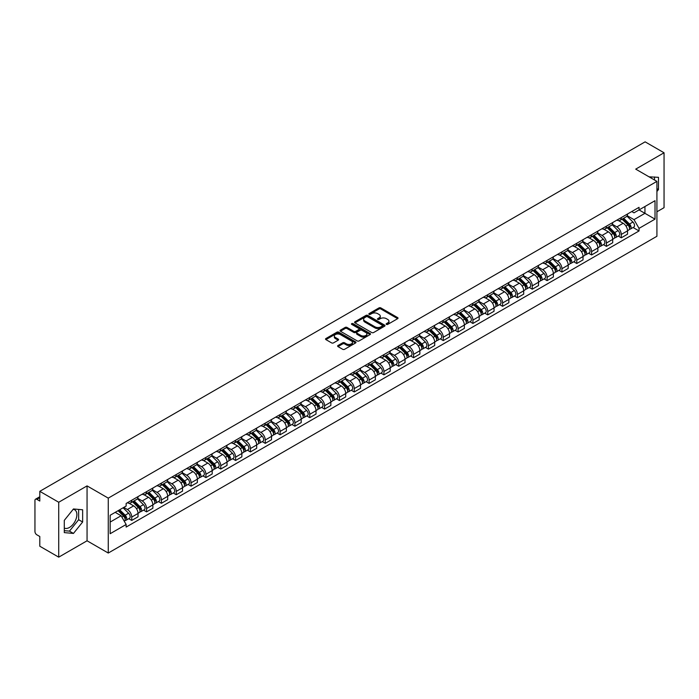 <?xml version="1.0" encoding="UTF-8"?>
<svg xmlns="http://www.w3.org/2000/svg" width="699" height="699" viewBox="0 0 699 699"><rect width="100%" height="100%" fill="white"/><g stroke="black" fill="none" stroke-linecap="round" stroke-linejoin="round"><path stroke-width="1.05" d="M386.425 324.397A0.926 0.533 0 0 0 387.727 324.397L397.644 318.674A1.319 0.76 0 0 0 398.028 318.132A1.319 0.76 0 0 0 397.644 317.599L380.841 307.901A1.319 0.76 0 0 0 378.98 307.901L369.063 313.624A0.926 0.533 0 0 0 370.365 314.375L371.65 313.633A4.22 2.438 0 0 1 377.626 313.633L379.024 314.445A4.22 2.438 0 0 1 380.265 316.166A4.22 2.438 0 0 1 379.024 317.896L377.74 318.63A0.926 0.533 0 0 0 379.05 319.391L380.335 318.648A4.22 2.438 0 0 1 386.302 318.648L387.7 319.452A4.22 2.438 0 0 1 388.941 321.182A4.22 2.438 0 0 1 387.7 322.903L386.425 323.646A0.926 0.533 0 0 0 386.425 324.397L386.425 323.646M649.126 176.873A10.485 6.055 -60 0 1 650.559 177.336A10.485 6.055 -60 0 1 651.678 178.35M73.159 509.326A10.485 6.055 -60 0 1 74.714 509.807A10.485 6.055 -60 0 1 76.322 518.212A10.485 6.055 -60 0 1 69.463 527.457A10.485 6.055 -60 0 1 64.282 528.007M338.001 345.507A1.319 0.76 0 0 0 337.617 346.049A1.319 0.76 0 0 0 338.001 346.59L342.72 349.308A1.319 0.76 0 0 0 344.581 349.308L355.599 342.947A1.319 0.76 0 0 0 355.983 342.414A1.319 0.76 0 0 0 355.599 341.872L338.797 332.174A1.319 0.76 0 0 0 336.927 332.174L325.917 338.534A1.319 0.76 0 0 0 325.533 339.067A1.319 0.76 0 0 0 325.917 339.609L331.606 342.894A1.319 0.76 0 0 0 333.475 342.894L338.194 340.177A1.319 0.76 0 0 0 338.578 339.635A1.319 0.76 0 0 0 338.194 339.094L335.363 337.468A3.53 2.036 0 0 1 334.332 336.027A3.53 2.036 0 0 1 336.516 334.139A3.53 2.036 0 0 1 340.361 334.585L351.422 340.972A3.53 2.036 0 0 1 352.453 342.414A3.53 2.036 0 0 1 350.278 344.292A3.53 2.036 0 0 1 346.424 343.856L344.581 342.79A1.319 0.76 0 0 0 342.72 342.79L338.001 345.507L338.001 346.59M108.266 498.134L87.06 485.892L58.725 502.258L39.799 491.327L645.125 141.845L664.05 152.775L635.714 169.132L656.92 181.373L108.266 498.134L108.266 553.04L656.92 236.271L656.92 181.373M371.746 332.549A1.319 0.76 0 0 0 373.607 332.549L384.625 326.188A1.319 0.76 0 0 0 385.009 325.655A1.319 0.76 0 0 0 384.625 325.114L367.823 315.415A1.319 0.76 0 0 0 365.953 315.415L354.943 321.776A1.319 0.76 0 0 0 354.559 322.309A1.319 0.76 0 0 0 354.943 322.851L371.746 332.549M352.095 324.598A0.926 0.533 0 0 1 353.03 324.729L353.03 323.628L370.112 333.493A1.319 0.76 0 0 1 370.496 334.035A1.319 0.76 0 0 1 370.112 334.568L359.094 340.929A1.319 0.76 0 0 1 357.233 340.929L340.43 331.23L340.43 330.155A1.319 0.76 0 0 0 340.046 330.688A1.319 0.76 0 0 0 340.43 331.23M340.43 330.155L345.14 327.429A1.319 0.76 0 0 1 347.01 327.429L353.825 331.361A1.319 0.76 0 0 0 355.686 331.361L358.814 329.561A1.319 0.76 0 0 0 359.207 329.019A1.319 0.76 0 0 0 358.814 328.478L351.719 324.388A0.926 0.533 0 0 1 353.03 323.628M58.725 502.258L58.725 557.155L39.799 546.225L39.799 536.509L36.855 534.814A2.691 1.555 -120 0 1 34.95 531.52L34.95 500.44A2.691 1.555 -120 0 1 35.509 499.208L39.799 496.736M656.92 211.788L664.05 207.673L664.05 152.775M58.725 557.155L87.06 540.79L108.266 553.04M39.799 491.327L39.799 501.043L36.855 499.348A2.691 1.555 -120 0 0 35.509 499.208M621.262 217.607A6.186 3.574 60 0 1 619.978 220.386L626.252 216.76A6.186 3.574 -120 0 0 627.536 213.981M612.35 224.265L616.885 226.887A6.186 3.574 60 0 1 621.262 234.462L627.536 230.836A6.186 3.574 -120 0 0 623.159 223.261L618.667 220.666M627.536 230.836L627.536 234.182L621.262 237.809L618.248 236.07M619.978 220.386A6.186 3.574 60 0 1 616.937 220.106M621.262 234.462L621.262 237.809M606.426 226.17A6.186 3.574 60 0 1 605.142 228.949L611.424 225.323A6.186 3.574 -120 0 0 612.7 222.544M603.42 244.633L606.426 246.371L612.7 242.754L612.7 239.399A6.186 3.574 -120 0 0 608.331 231.823L603.84 229.228M605.142 228.949A6.186 3.574 60 0 1 602.101 228.669M597.523 232.828L602.049 235.449A6.186 3.574 60 0 1 606.426 243.025L606.426 246.371M591.59 234.733A6.186 3.574 60 0 1 590.314 237.511L596.588 233.885A6.186 3.574 -120 0 0 597.872 231.116M588.584 253.204L591.59 254.934L597.872 251.317L597.872 247.962A6.186 3.574 -120 0 0 593.495 240.386L589.004 237.8M590.314 237.511A6.186 3.574 60 0 1 587.265 237.232M582.686 241.4L587.221 244.012A6.186 3.574 60 0 1 591.59 251.588L591.59 254.934M576.762 243.296A6.186 3.574 60 0 1 575.478 246.074L581.751 242.457A6.186 3.574 -120 0 0 583.036 239.678M573.748 261.767L576.762 263.506L583.036 259.879L583.036 256.533A6.186 3.574 -120 0 0 578.658 248.958L574.167 246.363M575.478 246.074A6.186 3.574 60 0 1 572.437 245.795M567.85 249.962L572.385 252.575A6.186 3.574 60 0 1 576.762 260.15L576.762 263.506M561.926 251.867A6.186 3.574 60 0 1 560.642 254.637L566.924 251.02A6.186 3.574 -120 0 0 568.2 248.241M558.92 270.33L561.926 272.068L568.2 268.442L568.2 265.096A6.186 3.574 -120 0 0 563.831 257.52L559.34 254.925M560.642 254.637A6.186 3.574 60 0 1 557.601 254.357M553.023 258.525L557.549 261.138A6.186 3.574 60 0 1 561.926 268.713L561.926 272.068M547.09 260.43A6.186 3.574 60 0 1 545.814 263.208L552.088 259.582A6.186 3.574 -120 0 0 553.363 256.804M544.084 278.892L547.09 280.631L553.372 277.005L553.372 273.659A6.186 3.574 -120 0 0 548.995 266.083L544.504 263.488M545.814 263.208A6.186 3.574 60 0 1 542.765 262.929M538.186 267.088L542.721 269.709A6.186 3.574 60 0 1 547.09 277.285L547.09 280.631M532.262 268.993A6.186 3.574 60 0 1 530.978 271.771L537.251 268.145A6.186 3.574 -120 0 0 538.536 265.367M529.248 287.455L532.262 289.194L538.536 285.568L538.536 282.221A6.186 3.574 -120 0 0 534.158 274.646L529.667 272.051M530.978 271.771A6.186 3.574 60 0 1 527.928 271.492M523.35 275.651L527.885 278.272A6.186 3.574 60 0 1 532.262 285.847L532.262 289.194M517.426 277.555A6.186 3.574 60 0 1 516.142 280.334L522.415 276.708A6.186 3.574 -120 0 0 523.7 273.929M514.412 296.018L517.426 297.757L523.7 294.139L523.7 290.784A6.186 3.574 -120 0 0 519.331 283.209L514.831 280.614M516.142 280.334A6.186 3.574 60 0 1 513.101 280.054M508.514 284.213L513.049 286.835A6.186 3.574 60 0 1 517.426 294.41L517.426 297.757M502.59 286.118A6.186 3.574 60 0 1 501.314 288.897L507.588 285.271A6.186 3.574 -120 0 0 508.863 282.501M499.584 304.589L502.59 306.319L508.863 302.702L508.863 299.347A6.186 3.574 -120 0 0 504.495 291.771L500.003 289.185M501.314 288.897A6.186 3.574 60 0 1 498.265 288.617M493.686 292.785L498.221 295.397A6.186 3.574 60 0 1 502.59 302.973L502.59 306.319M487.753 294.681A6.186 3.574 60 0 1 486.478 297.459L492.751 293.833A6.186 3.574 -120 0 0 494.036 291.064M484.748 313.152L487.753 314.891L494.036 311.265L494.036 307.918A6.186 3.574 -120 0 0 489.658 300.343L485.167 297.748M486.478 297.459A6.186 3.574 60 0 1 483.428 297.18M478.85 301.348L483.385 303.96A6.186 3.574 60 0 1 487.753 311.536L487.753 314.891M472.926 303.252A6.186 3.574 60 0 1 471.642 306.022L477.915 302.405A6.186 3.574 -120 0 0 479.199 299.626M469.911 321.715L472.926 323.454L479.199 319.827L479.199 316.481A6.186 3.574 -120 0 0 474.822 308.906L470.331 306.311M471.642 306.022A6.186 3.574 60 0 1 468.601 305.743M464.014 309.91L468.548 312.523A6.186 3.574 60 0 1 472.926 320.098L472.926 323.454M458.09 311.815A6.186 3.574 60 0 1 456.805 314.585L463.088 310.968A6.186 3.574 -120 0 0 464.363 308.189M455.084 330.278L458.09 332.016L464.363 328.39L464.363 325.044A6.186 3.574 -120 0 0 459.994 317.468L455.503 314.873M456.805 314.585A6.186 3.574 60 0 1 453.765 314.314M449.186 318.473L453.712 321.094A6.186 3.574 60 0 1 458.09 328.67L458.09 332.016M443.253 320.378A6.186 3.574 60 0 1 441.978 323.156L448.251 319.53A6.186 3.574 -120 0 0 449.536 316.752M440.248 338.84L443.253 340.579L449.536 336.953L449.536 333.606A6.186 3.574 -120 0 0 445.158 326.031L440.667 323.436M441.978 323.156A6.186 3.574 60 0 1 438.928 322.877M434.35 327.036L438.885 329.657A6.186 3.574 60 0 1 443.253 337.233L443.253 340.579M428.426 328.941A6.186 3.574 60 0 1 427.141 331.719L433.415 328.093A6.186 3.574 -120 0 0 434.699 325.315M425.411 347.403L428.426 349.142L434.699 345.516L434.699 342.169A6.186 3.574 -120 0 0 430.322 334.594L425.831 331.999M427.141 331.719A6.186 3.574 60 0 1 424.101 331.44M419.514 335.599L424.048 338.22A6.186 3.574 60 0 1 428.426 345.795L428.426 349.142M413.59 337.503A6.186 3.574 60 0 1 412.305 340.282L418.587 336.656A6.186 3.574 -120 0 0 419.863 333.877M410.584 355.974L413.59 357.705L419.863 354.087L419.863 350.732A6.186 3.574 -120 0 0 415.494 343.157L410.995 340.562M412.305 340.282A6.186 3.574 60 0 1 409.264 340.002M404.686 344.161L409.212 346.783A6.186 3.574 60 0 1 413.59 354.358L413.59 357.705M398.753 346.066A6.186 3.574 60 0 1 397.478 348.845L403.751 345.219A6.186 3.574 -120 0 0 405.027 342.449M395.748 364.537L398.753 366.267L405.036 362.65L405.036 359.303A6.186 3.574 -120 0 0 400.658 351.719L396.167 349.133M397.478 348.845A6.186 3.574 60 0 1 394.428 348.565M389.85 352.733L394.385 355.345A6.186 3.574 60 0 1 398.753 362.921L398.753 366.267M383.926 354.629A6.186 3.574 60 0 1 382.641 357.407L388.915 353.79A6.186 3.574 -120 0 0 390.199 351.012M380.911 373.1L383.926 374.839L390.199 371.213L390.199 367.866A6.186 3.574 -120 0 0 385.822 360.291L381.331 357.696M382.641 357.407A6.186 3.574 60 0 1 379.592 357.128M375.014 361.296L379.548 363.908A6.186 3.574 60 0 1 383.926 371.484L383.926 374.839M369.089 363.2A6.186 3.574 60 0 1 367.805 365.97L374.079 362.353A6.186 3.574 -120 0 0 375.363 359.574M366.075 381.663L369.089 383.401L375.363 379.775L375.363 376.429A6.186 3.574 -120 0 0 370.986 368.854L366.494 366.259M367.805 365.97A6.186 3.574 60 0 1 364.764 365.691M360.177 369.858L364.712 372.471A6.186 3.574 60 0 1 369.089 380.055L369.089 383.401M354.253 371.763A6.186 3.574 60 0 1 352.978 374.542L359.251 370.916A6.186 3.574 -120 0 0 360.527 368.137M351.248 390.225L354.253 391.964L360.527 388.338L360.527 384.992A6.186 3.574 -120 0 0 356.158 377.416L351.667 374.821M352.978 374.542A6.186 3.574 60 0 1 349.928 374.262M345.35 378.421L349.884 381.042A6.186 3.574 60 0 1 354.253 388.618L354.253 391.964M339.417 380.326A6.186 3.574 60 0 1 338.141 383.104L344.415 379.478A6.186 3.574 -120 0 0 345.699 376.7M336.411 398.788L339.417 400.527L345.699 396.901L345.699 393.554A6.186 3.574 -120 0 0 341.322 385.979L336.831 383.384M338.141 383.104A6.186 3.574 60 0 1 335.092 382.825M330.513 386.984L335.048 389.605A6.186 3.574 60 0 1 339.417 397.181L339.417 400.527M324.589 388.889A6.186 3.574 60 0 1 323.305 391.667L329.579 388.041A6.186 3.574 -120 0 0 330.863 385.263M321.575 407.351L324.589 409.09L330.863 405.472L330.863 402.117A6.186 3.574 -120 0 0 326.485 394.542L321.994 391.947M323.305 391.667A6.186 3.574 60 0 1 320.264 391.388M315.677 395.547L320.212 398.168A6.186 3.574 60 0 1 324.589 405.743L324.589 409.09M309.753 397.451A6.186 3.574 60 0 1 308.469 400.23L314.751 396.604A6.186 3.574 -120 0 0 316.027 393.834M306.747 415.922L309.753 417.653L316.027 414.035L316.027 410.689A6.186 3.574 -120 0 0 311.658 403.105L307.167 400.518M308.469 400.23A6.186 3.574 60 0 1 305.428 399.95M300.85 404.118L305.376 406.731A6.186 3.574 60 0 1 309.753 414.306L309.753 417.653M294.917 406.014A6.186 3.574 60 0 1 293.641 408.793L299.915 405.175A6.186 3.574 -120 0 0 301.199 402.397M291.911 424.485L294.917 426.224L301.199 422.598L301.199 419.251A6.186 3.574 -120 0 0 296.822 411.676L292.331 409.081M293.641 408.793A6.186 3.574 60 0 1 290.592 408.513M286.013 412.681L290.548 415.293A6.186 3.574 60 0 1 294.917 422.869L294.917 426.224M280.089 414.586A6.186 3.574 60 0 1 278.805 417.355L285.078 413.738A6.186 3.574 -120 0 0 286.363 410.96M277.075 433.048L280.089 434.787L286.363 431.161L286.363 427.814A6.186 3.574 -120 0 0 281.985 420.239L277.494 417.644M278.805 417.355A6.186 3.574 60 0 1 275.756 417.076M271.177 421.244L275.712 423.856A6.186 3.574 60 0 1 280.089 431.44L280.089 434.787M265.253 423.148A6.186 3.574 60 0 1 263.969 425.927L270.251 422.301A6.186 3.574 -120 0 0 271.527 419.522M262.247 441.611L265.253 443.349L271.527 439.723L271.527 436.377A6.186 3.574 -120 0 0 267.158 428.802L262.658 426.207M263.969 425.927A6.186 3.574 60 0 1 260.928 425.647M256.35 429.806L260.876 432.428A6.186 3.574 60 0 1 265.253 440.003L265.253 443.349M250.417 431.711A6.186 3.574 60 0 1 249.141 434.49L255.415 430.864A6.186 3.574 -120 0 0 256.69 428.085M247.411 450.173L250.417 451.912L256.69 448.286L256.69 444.94A6.186 3.574 -120 0 0 252.322 437.364L247.83 434.769M249.141 434.49A6.186 3.574 60 0 1 246.092 434.21M241.513 438.369L246.048 440.99A6.186 3.574 60 0 1 250.417 448.566L250.417 451.912M235.58 440.274A6.186 3.574 60 0 1 234.305 443.052L240.578 439.426A6.186 3.574 -120 0 0 241.863 436.648M232.575 458.736L235.589 460.475L241.863 456.858L241.863 453.502A6.186 3.574 -120 0 0 237.485 445.927L232.994 443.332M234.305 443.052A6.186 3.574 60 0 1 231.255 442.773M226.677 446.932L231.212 449.553A6.186 3.574 60 0 1 235.589 457.129L235.589 460.475M220.753 448.837A6.186 3.574 60 0 1 219.469 451.615L225.742 447.989A6.186 3.574 -120 0 0 227.026 445.219M217.738 467.308L220.753 469.038L227.026 465.42L227.026 462.065A6.186 3.574 -120 0 0 222.649 454.49L218.158 451.904M219.469 451.615A6.186 3.574 60 0 1 216.428 451.336M211.841 455.503L216.375 458.116A6.186 3.574 60 0 1 220.753 465.691L220.753 469.038M205.917 457.399A6.186 3.574 60 0 1 204.632 460.178L210.915 456.552A6.186 3.574 -120 0 0 212.19 453.782M202.911 475.87L205.917 477.609L212.19 473.983L212.19 470.637A6.186 3.574 -120 0 0 207.821 463.061L203.33 460.466M204.632 460.178A6.186 3.574 60 0 1 201.592 459.898M197.013 464.066L201.548 466.679A6.186 3.574 60 0 1 205.917 474.254L205.917 477.609M191.08 465.971A6.186 3.574 60 0 1 189.805 468.741L196.078 465.123A6.186 3.574 -120 0 0 197.363 462.345M188.075 484.433L191.08 486.172L197.363 482.546L197.363 479.199A6.186 3.574 -120 0 0 192.985 471.624L188.494 469.029M189.805 468.741A6.186 3.574 60 0 1 186.755 468.461M182.177 472.629L186.712 475.241A6.186 3.574 60 0 1 191.08 482.817L191.08 486.172M176.253 474.534A6.186 3.574 60 0 1 174.968 477.303L181.242 473.686A6.186 3.574 -120 0 0 182.526 470.908M173.238 492.996L176.253 494.735L182.526 491.109L182.526 487.762A6.186 3.574 -120 0 0 178.149 480.187L173.658 477.592M174.968 477.303A6.186 3.574 60 0 1 171.928 477.033M167.341 481.192L171.875 483.813A6.186 3.574 60 0 1 176.253 491.388L176.253 494.735M161.417 483.096A6.186 3.574 60 0 1 160.132 485.875L166.414 482.249A6.186 3.574 -120 0 0 167.69 479.47M158.411 501.559L161.417 503.297L167.69 499.671L167.69 496.325A6.186 3.574 -120 0 0 163.321 488.75L158.83 486.154M160.132 485.875A6.186 3.574 60 0 1 157.092 485.595M152.513 489.754L157.039 492.376A6.186 3.574 60 0 1 161.417 499.951L161.417 503.297M146.58 491.659A6.186 3.574 60 0 1 145.305 494.438L151.578 490.812A6.186 3.574 -120 0 0 152.863 488.033M143.575 510.121L146.58 511.86L152.863 508.243L152.863 504.888A6.186 3.574 -120 0 0 148.485 497.312L143.994 494.717M145.305 494.438A6.186 3.574 60 0 1 142.255 494.158M137.677 498.317L142.212 500.938A6.186 3.574 60 0 1 146.58 508.514L146.58 511.86M131.753 500.222A6.186 3.574 60 0 1 130.468 503L136.742 499.374A6.186 3.574 -120 0 0 138.026 496.596M128.738 518.693L131.753 520.423L138.026 516.806L138.026 513.45A6.186 3.574 -120 0 0 133.649 505.875L129.158 503.289M130.468 503A6.186 3.574 60 0 1 127.419 502.721M123.758 507.413L127.375 509.501A6.186 3.574 60 0 1 131.753 517.077L131.753 520.423M631.765 211.544L634.002 212.828L655.015 200.7L644.941 206.52L644.941 213.326L634.002 219.635L627.186 215.703M110.162 522.074L121.102 515.757L126.143 524.486L110.162 533.713L110.162 515.268L126.143 506.041L126.143 503.463L639.043 207.341L639.043 209.918L655.015 219.145L639.043 228.363L634.002 219.635M655.015 200.7L655.015 219.145M126.143 524.486L126.143 527.072L639.043 230.95L639.043 228.363M656.92 191.5L658.484 189.551L658.484 177.319L649.048 176.83M87.06 485.892L87.06 540.79M64.282 532.612L73.456 533.433L82.639 522.013L82.639 509.781L73.456 508.959L64.282 520.379L64.282 532.612M121.102 515.757L115.204 512.358M633.084 227.507L639.043 230.95M654.491 179.975L654.491 176.961M656.92 188.643L658.484 189.551M64.282 530.663L69.463 531.126L78.646 519.707L78.646 509.422M69.463 531.126L73.456 533.433M78.646 519.707L82.639 522.013M386.792 324.528L387.7 324.004A4.22 2.438 0 0 0 388.941 322.274L388.941 321.182M380.265 316.166L380.265 317.267A4.22 2.438 0 0 1 379.024 318.989L378.107 319.522M397.626 318.683L380.841 308.993A1.319 0.76 0 0 0 378.98 308.993L369.43 314.506M384.607 326.197L367.823 316.516A1.319 0.76 0 0 0 365.953 316.516L354.961 322.859L354.943 321.776M382.292 326.031A0.926 0.533 0 0 0 382.292 325.271L367.543 316.761A0.926 0.533 0 0 0 366.241 316.761L364.887 317.538A4.22 2.438 0 0 0 363.646 319.268A4.22 2.438 0 0 0 364.887 320.99L374.961 326.809A4.22 2.438 0 0 0 380.938 326.809L382.292 326.031L382.292 327.123A0.926 0.533 0 0 0 382.563 326.748L382.563 325.655M363.646 319.268L363.646 320.369A4.22 2.438 0 0 0 364.887 322.09L364.887 320.99M382.292 327.123L380.938 327.91A4.22 2.438 0 0 1 374.961 327.91L364.887 322.09M340.448 331.239L345.14 328.53L345.14 327.429M359.207 329.019L359.207 330.12A1.319 0.76 0 0 1 358.814 330.653L355.686 332.462A1.319 0.76 0 0 1 353.825 332.462L347.01 328.53A1.319 0.76 0 0 0 345.14 328.53M353.03 324.729L370.094 334.585M360.894 335.45A3.53 2.036 0 0 0 364.738 335.887A3.53 2.036 0 0 0 366.923 334.008A3.53 2.036 0 0 0 365.883 332.567L361.995 330.312A1.319 0.76 0 0 0 360.125 330.312L356.997 332.121A1.319 0.76 0 0 0 356.612 332.654A1.319 0.76 0 0 0 356.997 333.196L360.894 335.45L360.894 336.542A3.53 2.036 0 0 0 364.738 336.988A3.53 2.036 0 0 0 366.923 335.101L366.923 334.008M356.612 332.654L356.612 333.755A1.319 0.76 0 0 0 356.997 334.297L356.997 333.196M360.894 336.542L356.997 334.297M352.453 342.414L352.453 343.506A3.53 2.036 0 0 1 350.278 345.393A3.53 2.036 0 0 1 346.424 344.948L344.581 343.891A1.319 0.76 0 0 0 342.72 343.891L338.019 346.599M334.332 336.027L334.332 337.128A3.53 2.036 0 0 0 335.363 338.561L335.363 337.468M338.194 339.094L338.194 340.177L335.363 338.561M355.581 342.964L338.797 333.274A1.319 0.76 0 0 0 336.927 333.274L325.935 339.618M622.058 219.18L627.903 224.947A3.364 1.94 60 0 1 628.785 229.988L627.536 230.714M623.228 220.334L625.701 221.766M622.704 218.804L629.109 225.122A1.616 0.935 60 0 1 629.528 227.542A1.616 0.935 60 0 1 629.388 227.603M623.674 218.245L629.519 224.012A3.364 1.94 60 0 1 630.402 229.054A3.364 1.94 60 0 1 629.388 229.167M626.942 216.122L632.944 222.037A3.364 1.94 60 0 1 633.827 227.079L630.402 229.054M607.221 227.743L613.067 233.51A3.364 1.94 60 0 1 613.958 238.551L612.7 239.276M608.392 228.896L610.865 230.329M607.877 227.376L614.272 233.684A1.616 0.935 60 0 1 614.701 236.105A1.616 0.935 60 0 1 614.552 236.166M608.838 226.817L614.683 232.575A3.364 1.94 60 0 1 615.574 237.616A3.364 1.94 60 0 1 614.561 237.73M612.114 224.685L618.108 230.6A3.364 1.94 60 0 1 618.999 235.642L615.574 237.616M592.394 236.314L598.239 242.072A3.364 1.94 60 0 1 599.122 247.114L597.863 247.839M593.556 237.459L596.037 238.892M593.04 235.939L599.436 242.247A1.616 0.935 60 0 1 599.864 244.667A1.616 0.935 60 0 1 599.716 244.729M594.01 235.38L599.856 241.146A3.364 1.94 60 0 1 600.738 246.179A3.364 1.94 60 0 1 599.725 246.293M597.278 233.248L603.272 239.163A3.364 1.94 60 0 1 604.163 244.204L600.738 246.179M577.557 244.877L583.403 250.644A3.364 1.94 60 0 1 584.285 255.677L583.036 256.402M578.72 246.022L581.201 247.455M578.204 244.501L584.609 250.81A1.616 0.935 60 0 1 585.028 253.23A1.616 0.935 60 0 1 584.88 253.291M579.174 243.942L585.019 249.709A3.364 1.94 60 0 1 585.902 254.751A3.364 1.94 60 0 1 584.888 254.855M582.442 241.819L588.444 247.734A3.364 1.94 60 0 1 589.327 252.767L585.902 254.751M562.721 253.44L568.567 259.207A3.364 1.94 60 0 1 569.458 264.248L568.2 264.965M563.892 254.593L566.365 256.017M563.377 253.064L569.772 259.381A1.616 0.935 60 0 1 570.201 261.802A1.616 0.935 60 0 1 570.052 261.854M564.338 252.505L570.183 258.272A3.364 1.94 60 0 1 571.074 263.313A3.364 1.94 60 0 1 570.052 263.418M567.614 250.382L573.608 256.297A3.364 1.94 60 0 1 574.491 261.339L571.074 263.313M547.894 262.003L553.73 267.769A3.364 1.94 60 0 1 554.622 272.811L553.363 273.536M549.056 263.156L551.537 264.58M548.54 261.627L554.936 267.944A1.616 0.935 60 0 1 555.364 270.364A1.616 0.935 60 0 1 555.216 270.417M549.51 261.068L555.347 266.835A3.364 1.94 60 0 1 556.238 271.876A3.364 1.94 60 0 1 555.224 271.981M552.778 258.945L558.772 264.86A3.364 1.94 60 0 1 559.663 269.901L556.238 271.876M533.057 270.565L538.903 276.332A3.364 1.94 60 0 1 539.785 281.374L538.536 282.099M534.219 271.719L536.701 273.152M533.704 270.19L540.1 276.507A1.616 0.935 60 0 1 540.528 278.927A1.616 0.935 60 0 1 540.379 278.988M534.674 269.631L540.519 275.397A3.364 1.94 60 0 1 541.402 280.439A3.364 1.94 60 0 1 540.388 280.544M537.942 267.507L543.944 273.423A3.364 1.94 60 0 1 544.827 278.464L541.402 280.439M518.221 279.128L524.067 284.895A3.364 1.94 60 0 1 524.958 289.936L523.7 290.662M519.392 280.282L521.865 281.714M518.868 278.761L525.272 285.07A1.616 0.935 60 0 1 525.692 287.49A1.616 0.935 60 0 1 525.552 287.551M519.838 278.202L525.683 283.96A3.364 1.94 60 0 1 526.574 289.002A3.364 1.94 60 0 1 525.552 289.115M523.105 276.07L529.108 281.985A3.364 1.94 60 0 1 529.991 287.027L526.574 289.002M503.394 287.7L509.23 293.458A3.364 1.94 60 0 1 510.121 298.499L508.863 299.224M504.556 288.844L507.028 290.277M504.04 287.324L510.436 293.632A1.616 0.935 60 0 1 510.864 296.053A1.616 0.935 60 0 1 510.716 296.114M505.01 286.765L510.847 292.531A3.364 1.94 60 0 1 511.738 297.564A3.364 1.94 60 0 1 510.724 297.678M508.278 284.633L514.272 290.548A3.364 1.94 60 0 1 515.163 295.59L511.738 297.564M488.557 296.262L494.403 302.029A3.364 1.94 60 0 1 495.285 307.062L494.036 307.787M489.719 297.407L492.201 298.84M489.204 295.887L495.6 302.195A1.616 0.935 60 0 1 496.028 304.615A1.616 0.935 60 0 1 495.879 304.677M490.174 295.327L496.019 301.094A3.364 1.94 60 0 1 496.902 306.136A3.364 1.94 60 0 1 495.888 306.241M493.442 293.196L499.436 299.12A3.364 1.94 60 0 1 500.327 304.152L496.902 306.136M473.721 304.825L479.566 310.592A3.364 1.94 60 0 1 480.449 315.633L479.199 316.35M474.892 305.97L477.365 307.403M474.368 304.449L480.772 310.767A1.616 0.935 60 0 1 481.192 313.178A1.616 0.935 60 0 1 481.052 313.239M475.337 303.89L481.183 309.657A3.364 1.94 60 0 1 482.065 314.699A3.364 1.94 60 0 1 481.052 314.803M478.605 301.767L484.608 307.682A3.364 1.94 60 0 1 485.49 312.724L482.065 314.699M458.885 313.388L464.73 319.155A3.364 1.94 60 0 1 465.621 324.196L464.363 324.921M460.056 314.541L462.528 315.965M459.54 313.012L465.936 319.329A1.616 0.935 60 0 1 466.364 321.75A1.616 0.935 60 0 1 466.216 321.802M460.501 312.453L466.347 318.22A3.364 1.94 60 0 1 467.238 323.261A3.364 1.94 60 0 1 466.224 323.366M463.778 310.33L469.772 316.245A3.364 1.94 60 0 1 470.663 321.287L467.238 323.261M444.057 321.951L449.903 327.717A3.364 1.94 60 0 1 450.785 332.759L449.527 333.484M445.219 323.104L447.701 324.528M444.704 321.575L451.1 327.892A1.616 0.935 60 0 1 451.528 330.312A1.616 0.935 60 0 1 451.379 330.365M445.674 321.016L451.519 326.783A3.364 1.94 60 0 1 452.402 331.824A3.364 1.94 60 0 1 451.388 331.929M448.941 318.893L454.935 324.808A3.364 1.94 60 0 1 455.827 329.849L452.402 331.824M429.221 330.513L435.066 336.28A3.364 1.94 60 0 1 435.949 341.322L434.699 342.047M430.383 331.667L432.864 333.1M429.868 330.146L436.272 336.455A1.616 0.935 60 0 1 436.692 338.875A1.616 0.935 60 0 1 436.543 338.936M430.837 329.587L436.683 335.345A3.364 1.94 60 0 1 437.565 340.387A3.364 1.94 60 0 1 436.552 340.5M434.105 327.455L440.108 333.371A3.364 1.94 60 0 1 440.99 338.412L437.565 340.387M414.385 339.085L420.23 344.843A3.364 1.94 60 0 1 421.121 349.884L419.863 350.61M415.556 340.23L418.028 341.662M415.031 338.709L421.436 345.018A1.616 0.935 60 0 1 421.864 347.438A1.616 0.935 60 0 1 421.715 347.499M416.001 338.15L421.847 343.917A3.364 1.94 60 0 1 422.738 348.95A3.364 1.94 60 0 1 421.715 349.063M419.278 336.018L425.272 341.933A3.364 1.94 60 0 1 426.154 346.975L422.738 348.95M399.557 347.648L405.394 353.414A3.364 1.94 60 0 1 406.285 358.447L405.027 359.172M400.719 348.792L403.192 350.225M400.204 347.272L406.6 353.58A1.616 0.935 60 0 1 407.028 356.001A1.616 0.935 60 0 1 406.879 356.062M401.174 346.713L407.01 352.479A3.364 1.94 60 0 1 407.901 357.521A3.364 1.94 60 0 1 406.888 357.626M404.441 344.581L410.435 350.505A3.364 1.94 60 0 1 411.327 355.538L407.901 357.521M384.721 356.21L390.566 361.977A3.364 1.94 60 0 1 391.449 367.019L390.199 367.735M385.883 357.355L388.364 358.788M385.367 355.835L391.763 362.152A1.616 0.935 60 0 1 392.191 364.563A1.616 0.935 60 0 1 392.043 364.625M386.337 355.275L392.183 361.042A3.364 1.94 60 0 1 393.065 366.084A3.364 1.94 60 0 1 392.052 366.189M389.605 353.152L395.599 359.068A3.364 1.94 60 0 1 396.49 364.109L393.065 366.084M369.885 364.773L375.73 370.54A3.364 1.94 60 0 1 376.621 375.581L375.363 376.307M371.055 365.927L373.528 367.351M370.531 364.397L376.936 370.715A1.616 0.935 60 0 1 377.355 373.135A1.616 0.935 60 0 1 377.215 373.187M371.501 363.838L377.346 369.605A3.364 1.94 60 0 1 378.238 374.647A3.364 1.94 60 0 1 377.215 374.751M374.769 361.715L380.772 367.63A3.364 1.94 60 0 1 381.654 372.672L378.238 374.647M355.048 373.336L360.894 379.103A3.364 1.94 60 0 1 361.785 384.144L360.527 384.869M356.219 374.489L358.692 375.913M355.704 372.96L362.099 379.277A1.616 0.935 60 0 1 362.528 381.698A1.616 0.935 60 0 1 362.379 381.75M356.673 372.401L362.51 378.168A3.364 1.94 60 0 1 363.401 383.209A3.364 1.94 60 0 1 362.388 383.314M359.941 370.278L365.935 376.193A3.364 1.94 60 0 1 366.826 381.235L363.401 383.209M340.221 381.899L346.066 387.665A3.364 1.94 60 0 1 346.949 392.707L345.699 393.432M341.383 383.052L343.864 384.485M340.867 381.532L347.263 387.84A1.616 0.935 60 0 1 347.691 390.26A1.616 0.935 60 0 1 347.543 390.322M341.837 380.972L347.683 386.73A3.364 1.94 60 0 1 348.565 391.772A3.364 1.94 60 0 1 347.552 391.886M345.105 378.841L351.099 384.756A3.364 1.94 60 0 1 351.99 389.797L348.565 391.772M325.385 390.461L331.23 396.228A3.364 1.94 60 0 1 332.112 401.27L330.863 401.995M326.547 391.615L329.028 393.048M326.031 390.094L332.436 396.403A1.616 0.935 60 0 1 332.855 398.823A1.616 0.935 60 0 1 332.715 398.884M327.001 389.535L332.846 395.293A3.364 1.94 60 0 1 333.729 400.335A3.364 1.94 60 0 1 332.715 400.448M330.269 387.403L336.271 393.319A3.364 1.94 60 0 1 337.154 398.36L333.729 400.335M310.548 399.033L316.394 404.791A3.364 1.94 60 0 1 317.285 409.832L316.027 410.558M311.719 400.178L314.192 401.61M311.204 398.657L317.599 404.966A1.616 0.935 60 0 1 318.028 407.386A1.616 0.935 60 0 1 317.879 407.447M312.165 398.098L318.01 403.865A3.364 1.94 60 0 1 318.901 408.906A3.364 1.94 60 0 1 317.879 409.011M315.441 395.966L321.435 401.881A3.364 1.94 60 0 1 322.318 406.923L318.901 408.906M295.721 407.596L301.557 413.362A3.364 1.94 60 0 1 302.449 418.395L301.19 419.12M296.883 408.74L299.364 410.173M296.367 407.22L302.763 413.537A1.616 0.935 60 0 1 303.191 415.949A1.616 0.935 60 0 1 303.043 416.01M297.337 406.661L303.174 412.427A3.364 1.94 60 0 1 304.065 417.469A3.364 1.94 60 0 1 303.051 417.574M300.605 404.538L306.599 410.453A3.364 1.94 60 0 1 307.49 415.486L304.065 417.469M280.884 416.158L286.73 421.925A3.364 1.94 60 0 1 287.612 426.967L286.363 427.692M282.047 417.312L284.528 418.736M281.531 415.783L287.936 422.1A1.616 0.935 60 0 1 288.355 424.52A1.616 0.935 60 0 1 288.206 424.573M282.501 415.223L288.346 420.99A3.364 1.94 60 0 1 289.229 426.032A3.364 1.94 60 0 1 288.215 426.137M285.769 413.1L291.771 419.016A3.364 1.94 60 0 1 292.654 424.057L289.229 426.032M266.048 424.721L271.894 430.488A3.364 1.94 60 0 1 272.785 435.529L271.527 436.255M267.219 425.874L269.692 427.299M266.695 424.345L273.099 430.663A1.616 0.935 60 0 1 273.527 433.083A1.616 0.935 60 0 1 273.379 433.135M267.665 423.786L273.51 429.553A3.364 1.94 60 0 1 274.401 434.595A3.364 1.94 60 0 1 273.379 434.699M270.941 421.663L276.935 427.578A3.364 1.94 60 0 1 277.818 432.62L274.401 434.595M251.221 433.284L257.057 439.051A3.364 1.94 60 0 1 257.948 444.092L256.69 444.817M252.383 434.437L254.855 435.87M251.867 432.908L258.263 439.225A1.616 0.935 60 0 1 258.691 441.646A1.616 0.935 60 0 1 258.543 441.707M252.837 432.349L258.674 438.116A3.364 1.94 60 0 1 259.565 443.157A3.364 1.94 60 0 1 258.551 443.271M256.105 430.226L262.099 436.141A3.364 1.94 60 0 1 262.99 441.183L259.565 443.157M236.384 441.847L242.23 447.613A3.364 1.94 60 0 1 243.112 452.655L241.863 453.38M237.546 443L240.028 444.433M237.031 441.48L243.427 447.788A1.616 0.935 60 0 1 243.855 450.208A1.616 0.935 60 0 1 243.706 450.27M238.001 440.92L243.846 446.678A3.364 1.94 60 0 1 244.729 451.72A3.364 1.94 60 0 1 243.715 451.834M241.269 438.789L247.263 444.704A3.364 1.94 60 0 1 248.154 449.745L244.729 451.72M221.548 450.418L227.393 456.176A3.364 1.94 60 0 1 228.276 461.218L227.026 461.943M222.719 451.563L225.192 452.996M222.195 450.042L228.599 456.351A1.616 0.935 60 0 1 229.019 458.771A1.616 0.935 60 0 1 228.879 458.832M223.164 449.483L229.01 455.25A3.364 1.94 60 0 1 229.892 460.283A3.364 1.94 60 0 1 228.879 460.396M226.432 447.351L232.435 453.267A3.364 1.94 60 0 1 233.317 458.308L229.892 460.283M206.712 458.981L212.557 464.748A3.364 1.94 60 0 1 213.448 469.78L212.19 470.506M207.883 460.125L210.355 461.558M207.367 458.605L213.763 464.914A1.616 0.935 60 0 1 214.191 467.334A1.616 0.935 60 0 1 214.043 467.395M208.328 458.046L214.174 463.813A3.364 1.94 60 0 1 215.065 468.854A3.364 1.94 60 0 1 214.051 468.959M211.605 455.914L217.599 461.838A3.364 1.94 60 0 1 218.49 466.871L215.065 468.854M191.884 467.544L197.73 473.31A3.364 1.94 60 0 1 198.612 478.352L197.363 479.068M193.046 468.697L195.528 470.121M192.531 467.168L198.927 473.485A1.616 0.935 60 0 1 199.355 475.905A1.616 0.935 60 0 1 199.206 475.958M193.501 466.609L199.346 472.375A3.364 1.94 60 0 1 200.229 477.417A3.364 1.94 60 0 1 199.215 477.522M196.768 464.486L202.762 470.401A3.364 1.94 60 0 1 203.654 475.442L200.229 477.417M177.048 476.106L182.893 481.873A3.364 1.94 60 0 1 183.776 486.915L182.526 487.64M178.21 477.26L180.692 478.684M177.695 475.731L184.099 482.048A1.616 0.935 60 0 1 184.519 484.468A1.616 0.935 60 0 1 184.379 484.521M178.664 475.171L184.51 480.938A3.364 1.94 60 0 1 185.392 485.98A3.364 1.94 60 0 1 184.379 486.085M181.932 473.048L187.935 478.964A3.364 1.94 60 0 1 188.817 484.005L185.392 485.98M162.212 484.669L168.057 490.436A3.364 1.94 60 0 1 168.948 495.477L167.69 496.203M163.383 485.822L165.855 487.255M162.867 484.293L169.263 490.611A1.616 0.935 60 0 1 169.691 493.031A1.616 0.935 60 0 1 169.542 493.092M163.828 483.734L169.674 489.501A3.364 1.94 60 0 1 170.565 494.543A3.364 1.94 60 0 1 169.542 494.647M167.105 481.611L173.099 487.526A3.364 1.94 60 0 1 173.981 492.568L170.565 494.543M147.384 493.232L153.221 498.999A3.364 1.94 60 0 1 154.112 504.04L152.854 504.765M148.546 494.385L151.028 495.818M148.031 492.865L154.427 499.173A1.616 0.935 60 0 1 154.855 501.594A1.616 0.935 60 0 1 154.706 501.655M149.001 492.306L154.837 498.064A3.364 1.94 60 0 1 155.728 503.105A3.364 1.94 60 0 1 154.715 503.219M152.268 490.174L158.262 496.089A3.364 1.94 60 0 1 159.154 501.131L155.728 503.105M132.548 501.803L138.393 507.561A3.364 1.94 60 0 1 139.276 512.603L138.026 513.328M133.71 502.948L136.191 504.381M133.194 501.428L139.599 507.736A1.616 0.935 60 0 1 140.018 510.156A1.616 0.935 60 0 1 139.87 510.218M134.164 500.868L140.01 506.635A3.364 1.94 60 0 1 140.892 511.668A3.364 1.94 60 0 1 139.879 511.782M137.432 498.736L143.435 504.652A3.364 1.94 60 0 1 144.317 509.693L140.892 511.668M118.061 510.707L123.557 516.133A3.364 1.94 60 0 1 124.448 521.166L124.282 521.262M118.882 511.511L121.355 512.944M118.708 510.331L124.763 516.299A1.616 0.935 60 0 1 125.191 518.719A1.616 0.935 60 0 1 125.042 518.78M119.678 509.772L125.173 515.198A3.364 1.94 60 0 1 126.065 520.239A3.364 1.94 60 0 1 125.042 520.344M123.103 507.797L128.599 513.223A3.364 1.94 60 0 1 129.481 518.256L126.065 520.239M146.58 508.514L152.863 504.888M161.417 499.951L167.69 496.325M176.253 491.388L182.526 487.762M191.08 482.817L197.363 479.199M205.917 474.254L212.19 470.637M220.753 465.691L227.026 462.065M235.589 457.129L241.863 453.502M250.417 448.566L256.69 444.94M265.253 440.003L271.527 436.377M280.089 431.44L286.363 427.814M294.917 422.869L301.199 419.251M309.753 414.306L316.027 410.689M324.589 405.743L330.863 402.117M339.417 397.181L345.699 393.554M354.253 388.618L360.527 384.992M369.089 380.055L375.363 376.429M383.926 371.484L390.199 367.866M398.753 362.921L405.036 359.303M413.59 354.358L419.863 350.732M428.426 345.795L434.699 342.169M443.253 337.233L449.536 333.606M458.09 328.67L464.363 325.044M472.926 320.098L479.199 316.481M487.753 311.536L494.036 307.918M502.59 302.973L508.863 299.347M517.426 294.41L523.7 290.784M532.262 285.847L538.536 282.221M547.09 277.285L553.372 273.659M561.926 268.713L568.2 265.096M576.762 260.15L583.036 256.533M591.59 251.588L597.872 247.962M606.426 243.025L612.7 239.399M131.753 517.077L138.026 513.45M127.375 509.501L133.649 505.875M142.212 500.938L148.485 497.312M157.039 492.376L163.321 488.75M171.875 483.813L178.149 480.187M186.712 475.241L192.985 471.624M201.548 466.679L207.821 463.061M216.375 458.116L222.649 454.49M231.212 449.553L237.485 445.927M246.048 440.99L252.322 437.364M260.876 432.428L267.158 428.802M275.712 423.856L281.985 420.239M290.548 415.293L296.822 411.676M305.376 406.731L311.658 403.105M320.212 398.168L326.485 394.542M335.048 389.605L341.322 385.979M349.884 381.042L356.158 377.416M364.712 372.471L370.986 368.854M379.548 363.908L385.822 360.291M394.385 355.345L400.658 351.719M409.212 346.783L415.494 343.157M424.048 338.22L430.322 334.594M438.885 329.657L445.158 326.031M453.712 321.094L459.994 317.468M468.548 312.523L474.822 308.906M483.385 303.96L489.658 300.343M498.221 295.397L504.495 291.771M513.049 286.835L519.331 283.209M527.885 278.272L534.158 274.646M542.721 269.709L548.995 266.083M557.549 261.138L563.831 257.52M572.385 252.575L578.658 248.958M587.221 244.012L593.495 240.386M602.049 235.449L608.331 231.823M616.885 226.887L623.159 223.261M39.799 497.644L36.855 499.348M387.7 324.004L387.7 322.903M377.74 319.391L377.74 318.63M379.024 318.989L379.024 317.896M369.063 314.375L369.063 313.624M378.98 308.993L378.98 307.901M380.841 308.993L380.841 307.901M397.644 318.674L397.644 317.599M365.953 316.516L365.953 315.415M367.823 316.516L367.823 315.415M384.625 326.188L384.625 325.114M374.961 327.91L374.961 326.809M380.938 327.91L380.938 326.809M347.01 328.53L347.01 327.429M353.825 332.462L353.825 331.361M355.686 332.462L355.686 331.361M358.814 330.653L358.814 329.561M370.112 334.568L370.112 333.493M342.72 343.891L342.72 342.79M344.581 343.891L344.581 342.79M346.424 344.948L346.424 343.856M325.917 339.609L325.917 338.534M336.927 333.274L336.927 332.174M338.797 333.274L338.797 332.174M355.599 342.947L355.599 341.872M627.903 224.947L625.972 226.065M629.869 226.799L629.257 227.149M632.944 222.037L629.519 224.012M613.067 233.51L611.136 234.628M615.033 235.371L614.43 235.72M618.108 230.6L614.683 232.575M598.239 242.072L596.308 243.191M600.196 243.934L599.593 244.283M603.272 239.163L599.856 241.146M583.403 250.644L581.472 251.754M585.369 252.496L584.757 252.846M588.444 247.734L585.019 249.709M568.567 259.207L566.636 260.316M570.533 261.059L569.93 261.409M573.608 256.297L570.183 258.272M553.73 267.769L551.799 268.879M555.696 269.622L555.093 269.971M558.772 264.86L555.347 266.835M538.903 276.332L536.972 277.451M540.86 278.185L540.257 278.534M543.944 273.423L540.519 275.397M524.067 284.895L522.136 286.013M526.032 286.747L525.421 287.097M529.108 281.985L525.683 283.96M509.23 293.458L507.299 294.576M511.196 295.319L510.593 295.668M514.272 290.548L510.847 292.531M494.403 302.029L492.472 303.139M496.36 303.882L495.757 304.231M499.436 299.12L496.019 301.094M479.566 310.592L477.635 311.702M481.532 312.444L480.921 312.794M484.608 307.682L481.183 309.657M464.73 319.155L462.799 320.264M466.696 321.007L466.093 321.357M469.772 316.245L466.347 318.22M449.903 327.717L447.972 328.836M451.86 329.57L451.257 329.919M454.935 324.808L451.519 326.783M435.066 336.28L433.135 337.399M437.032 338.133L436.421 338.482M440.108 333.371L436.683 335.345M420.23 344.843L418.299 345.961M422.196 346.704L421.584 347.053M425.272 341.933L421.847 343.917M405.394 353.414L403.463 354.524M407.36 355.267L406.757 355.616M410.435 350.505L407.01 352.479M390.566 361.977L388.635 363.087M392.523 363.829L391.921 364.179M395.599 359.068L392.183 361.042M375.73 370.54L373.799 371.65M377.696 372.392L377.084 372.742M380.772 367.63L377.346 369.605M360.894 379.103L358.963 380.221M362.86 380.955L362.257 381.305M365.935 376.193L362.51 378.168M346.066 387.665L344.135 388.784M348.023 389.518L347.42 389.867M351.099 384.756L347.683 386.73M331.23 396.228L329.299 397.347M333.196 398.089L332.584 398.439M336.271 393.319L332.846 395.293M316.394 404.791L314.463 405.909M318.36 406.652L317.757 407.001M321.435 401.881L318.01 403.865M301.557 413.362L299.635 414.472M303.523 415.215L302.92 415.564M306.599 410.453L303.174 412.427M286.73 421.925L284.799 423.035M288.696 423.777L288.084 424.127M291.771 419.016L288.346 420.99M271.894 430.488L269.963 431.606M273.859 432.34L273.248 432.69M276.935 427.578L273.51 429.553M257.057 439.051L255.126 440.169M259.023 440.903L258.42 441.252M262.099 436.141L258.674 438.116M242.23 447.613L240.299 448.732M244.187 449.466L243.584 449.824M247.263 444.704L243.846 446.678M227.393 456.176L225.462 457.295M229.359 458.037L228.748 458.387M232.435 453.267L229.01 455.25M212.557 464.748L210.626 465.857M214.523 466.6L213.92 466.949M217.599 461.838L214.174 463.813M197.73 473.31L195.799 474.42M199.687 475.163L199.084 475.512M202.762 470.401L199.346 472.375M182.893 481.873L180.962 482.983M184.859 483.725L184.248 484.075M187.935 478.964L184.51 480.938M168.057 490.436L166.126 491.554M170.023 492.288L169.42 492.638M173.099 487.526L169.674 489.501M153.221 498.999L151.29 500.117M155.187 500.851L154.584 501.2M158.262 496.089L154.837 498.064M138.393 507.561L136.462 508.68M140.35 509.422L139.748 509.772M143.435 504.652L140.01 506.635M123.557 516.133L121.871 517.103M125.523 517.985L124.911 518.335M128.599 513.223L125.173 515.198"/></g></svg>
